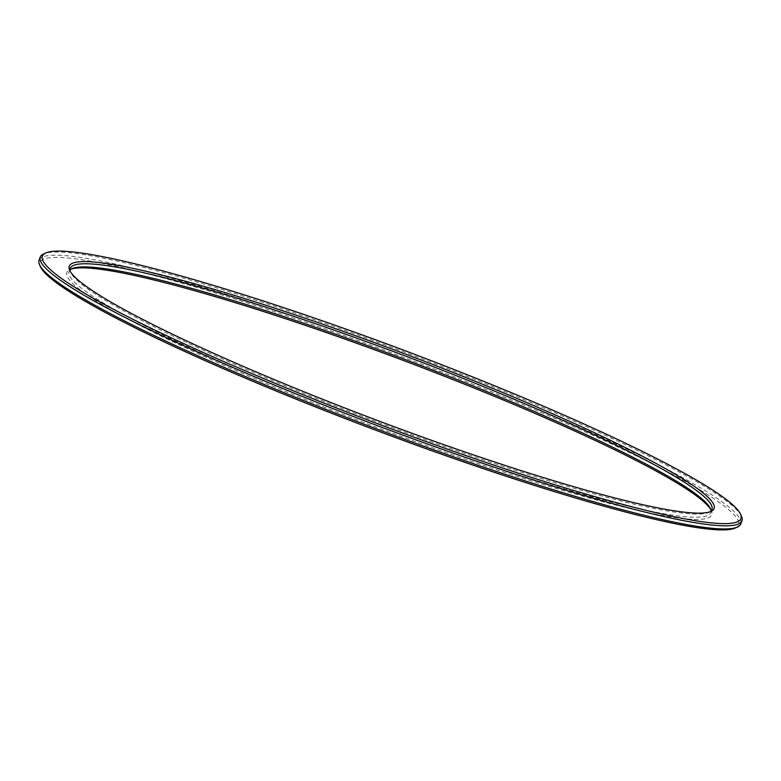<?xml version="1.0" encoding="UTF-8"?>
<svg xmlns="http://www.w3.org/2000/svg" width="781" height="781" viewBox="0 0 781 781"><rect width="100%" height="100%" fill="white"/><g stroke="black" fill="none" stroke-linecap="round" stroke-linejoin="round"><path stroke-width="0.59" stroke-dasharray="3.9 2.93" d="M710.69 509.515A344.431 36.004 -159.4 0 1 711.276 510.618A344.431 36.004 -159.4 0 1 493.924 468.825A344.431 36.004 -159.4 0 1 121.982 315.924A344.431 36.004 -159.4 0 1 70.026 269.582A344.431 36.004 -159.4 0 1 71.188 269.133M70.026 270.041A342.742 35.828 20.6 0 0 69.079 271.476A342.742 35.828 20.6 0 0 123.876 314.733A342.742 35.828 20.6 0 0 477.874 461.503A342.742 35.828 20.6 0 0 710.739 512.668A342.742 35.828 20.6 0 0 710.974 510.959M709.812 511.867A342.742 35.828 -159.4 0 1 708.816 512.375A342.742 35.828 -159.4 0 1 462.684 452.785A342.742 35.828 -159.4 0 1 125.058 311.59A342.742 35.828 -159.4 0 1 70.71 272.53A342.742 35.828 -159.4 0 1 70.31 271.485M741.452 516.221A374.821 39.177 20.6 0 0 682.018 473.501A374.821 39.177 20.6 0 0 312.8 319.097A374.821 39.177 20.6 0 0 43.629 253.923M39.05 260.19A374.821 39.177 -159.4 0 1 293.715 316.139A374.821 39.177 -159.4 0 1 680.837 476.644A374.821 39.177 -159.4 0 1 740.769 523.953M735.224 528.034A373.133 39.001 20.6 0 0 678.933 477.835A373.133 39.001 20.6 0 0 275.996 312.195A373.133 39.001 20.6 0 0 40.534 266.926M70.026 269.582L72.184 268.625M711.921 509.524L710.739 512.668M710.974 511.418L708.816 512.375M70.71 272.53L69.724 270.382M69.079 271.476L70.261 268.332M710.29 508.47L711.276 510.618"/><path stroke-width="1.17" d="M71.188 269.133A344.431 36.004 -159.4 0 1 321.03 330.734A344.431 36.004 -159.4 0 1 656.655 471.363A344.431 36.004 -159.4 0 1 710.69 509.515M710.974 510.959A342.742 35.828 20.6 0 0 710.29 508.47A342.742 35.828 20.6 0 0 655.942 469.41A342.742 35.828 20.6 0 0 318.316 328.215A342.742 35.828 20.6 0 0 72.184 268.625A342.742 35.828 20.6 0 0 70.026 270.041M70.31 271.485A342.742 35.828 -159.4 0 1 70.261 268.332A342.742 35.828 -159.4 0 1 303.126 319.497A342.742 35.828 -159.4 0 1 657.124 466.267A342.742 35.828 -159.4 0 1 711.921 509.524A342.742 35.828 -159.4 0 1 709.812 511.867M124.345 309.637A344.431 36.004 20.6 0 0 463.621 451.525A344.431 36.004 20.6 0 0 710.974 511.418A344.431 36.004 20.6 0 0 659.018 465.076A344.431 36.004 20.6 0 0 287.076 312.175A344.431 36.004 20.6 0 0 69.724 270.382A344.431 36.004 20.6 0 0 124.345 309.637M45.776 252.966L43.629 253.923A374.821 39.177 20.6 0 0 40.231 257.047A374.821 39.177 20.6 0 0 100.163 304.356A374.821 39.177 20.6 0 0 487.285 464.861A374.821 39.177 20.6 0 0 741.95 520.81A374.821 39.177 20.6 0 0 741.452 516.221L740.466 514.074A373.133 39.001 -159.4 0 1 505.004 468.805A373.133 39.001 -159.4 0 1 102.067 303.165A373.133 39.001 -159.4 0 1 45.776 252.966A373.133 39.001 -159.4 0 1 313.747 317.838A373.133 39.001 -159.4 0 1 681.296 471.548A373.133 39.001 -159.4 0 1 740.466 514.074M741.95 520.81L740.769 523.953A374.821 39.177 -159.4 0 1 737.371 527.077A374.821 39.177 -159.4 0 1 468.2 461.903A374.821 39.177 -159.4 0 1 98.982 307.499A374.821 39.177 -159.4 0 1 39.548 264.779A374.821 39.177 -159.4 0 1 39.05 260.19L40.231 257.047M39.548 264.779L40.534 266.926A373.133 39.001 20.6 0 0 99.704 309.452A373.133 39.001 20.6 0 0 467.253 463.162A373.133 39.001 20.6 0 0 735.224 528.034L737.371 527.077"/></g></svg>
